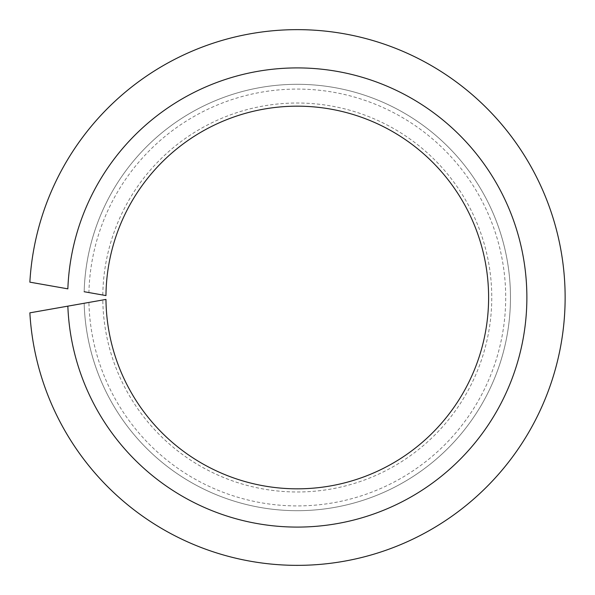 <?xml version="1.0" encoding="UTF-8"?>
<svg xmlns="http://www.w3.org/2000/svg" width="595" height="595" viewBox="0 0 595 595"><rect width="100%" height="100%" fill="white"/><g stroke="black" fill="none" stroke-linecap="round" stroke-linejoin="round"><path stroke-width="0.45" stroke-dasharray="2.98 2.23" d="M29.862 282.156L67.852 288.85A229.596 229.596 0 0 1 414.566 100.124A229.596 229.596 0 0 1 414.566 494.876A229.596 229.596 0 0 1 67.852 306.15L29.862 312.844A267.862 267.862 0 0 0 435.614 526.872A267.862 267.862 0 0 0 435.614 68.127A267.862 267.862 0 0 0 29.862 282.156M84.163 291.728A213.196 213.196 0 0 1 405.537 113.838A213.196 213.196 0 0 1 405.537 481.162A213.196 213.196 0 0 1 84.163 303.272A213.196 213.196 0 0 0 405.537 481.162A213.196 213.196 0 0 0 405.537 113.838A213.196 213.196 0 0 0 84.163 291.728L88.915 292.569A208.421 208.421 0 0 1 402.912 117.832A208.421 208.421 0 0 1 402.912 477.168A208.421 208.421 0 0 1 88.915 302.431L105.962 299.426A191.33 191.33 0 0 0 393.503 462.873A191.33 191.33 0 0 0 393.503 132.127A191.33 191.33 0 0 0 105.962 295.574L88.915 292.569M102.809 295.016A194.483 194.483 0 0 1 395.236 129.487A194.483 194.483 0 0 1 395.236 465.513A194.483 194.483 0 0 1 102.809 299.984M84.163 303.272L88.915 302.431"/><path stroke-width="0.89" d="M84.163 303.272L67.852 306.15A229.596 229.596 0 0 0 414.566 494.876A229.596 229.596 0 0 0 414.566 100.124A229.596 229.596 0 0 0 67.852 288.85L29.862 282.156A267.862 267.862 0 0 1 435.614 68.127A267.862 267.862 0 0 1 435.614 526.872A267.862 267.862 0 0 1 29.862 312.844L105.962 299.426A191.33 191.33 0 0 0 393.503 462.873A191.33 191.33 0 0 0 393.503 132.127A191.33 191.33 0 0 0 105.962 295.574L84.163 291.728"/></g></svg>
